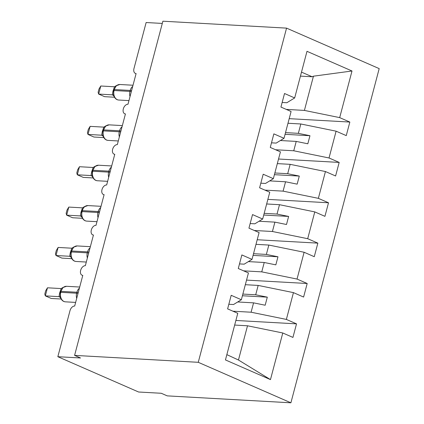 <?xml version="1.0" encoding="UTF-8"?>
<svg xmlns="http://www.w3.org/2000/svg" width="424" height="424" viewBox="0 0 424 424"><rect width="100%" height="100%" fill="white"/><g stroke="black" fill="none" stroke-linecap="round" stroke-linejoin="round"><path stroke-width="0.64" d="M290.901 402.8L167.231 395.873L161.29 393.276L138.6 392.009L57.839 356.706L80.528 357.978L74.592 355.386L198.262 362.308L290.901 402.8L379.194 68.614L286.555 28.127L198.262 362.308M287.986 123.257L300.828 123.978L298.353 133.343L285.511 132.622M289.2 118.662L349.842 122.059L346.26 135.616L336.105 131.18L300.828 123.978M282.151 102.47L286.831 102.735L294.675 97.944L306.992 51.32L352.005 70.993L339.688 117.618L349.842 122.059M339.688 117.618L304.411 110.415L286.269 109.397M57.839 356.706L69.992 310.697A5.093 3.286 -66.4 0 1 74.677 306.043L82.781 275.372A5.093 3.286 113.6 0 1 82.023 275.192A5.093 3.286 113.6 0 1 80.83 269.77A5.093 3.286 113.6 0 1 85.341 265.684L93.444 235.013A5.093 3.286 113.6 0 1 92.686 234.832A5.093 3.286 113.6 0 1 91.494 229.411A5.093 3.286 113.6 0 1 96.004 225.324L104.108 194.648A5.093 3.286 113.6 0 1 103.35 194.473A5.093 3.286 113.6 0 1 102.157 189.051A5.093 3.286 113.6 0 1 106.668 184.965L114.772 154.288A5.093 3.286 113.6 0 1 114.014 154.113A5.093 3.286 113.6 0 1 112.821 148.686A5.093 3.286 113.6 0 1 117.331 144.605L125.435 113.929A5.093 3.286 113.6 0 1 124.677 113.749A5.093 3.286 113.6 0 1 123.485 108.327A5.093 3.286 113.6 0 1 127.995 104.246L136.099 73.569A5.093 3.286 113.6 0 1 135.341 73.389A5.093 3.286 113.6 0 1 133.973 68.534L146.132 22.525L162.297 23.431M277.322 163.616L290.164 164.337L287.689 173.702L274.847 172.981M278.536 159.021L339.179 162.418L335.596 175.981L325.441 171.54L290.164 164.337M336.105 131.18L329.024 157.977L339.179 162.418M329.024 157.977L293.747 150.774L275.605 149.762M266.659 203.976L279.501 204.697L277.026 214.062L264.184 213.341M267.873 199.381L328.515 202.778L324.927 216.341L314.778 211.899L279.501 204.697M325.441 171.54L318.36 198.342L328.515 202.778M318.36 198.342L283.084 191.139L264.942 190.122M255.995 244.341L268.837 245.056L266.362 254.421L253.52 253.7M257.209 239.74L317.852 243.138L314.264 256.7L304.114 252.259L268.837 245.056M314.778 211.899L307.697 238.701L317.852 243.138M307.697 238.701L272.42 231.499L254.278 230.481M245.332 284.7L258.174 285.421L255.698 294.781L242.857 294.065M246.545 280.1L307.188 283.497L303.6 297.06L293.445 292.624L258.174 285.421M304.114 252.259L297.033 279.061L307.188 283.497M297.033 279.061L261.756 271.858L243.614 270.841M294.675 97.944L284.52 93.508L280.937 107.065L291.087 111.507L284.011 138.304L276.167 143.095L271.487 142.83M284.011 138.304L273.856 133.867L270.274 147.43L280.423 151.866L273.348 178.668L265.504 183.454L260.824 183.189M273.348 178.668L263.193 174.227L259.605 187.79L269.759 192.226L262.679 219.028L254.84 223.814L250.16 223.554M262.679 219.028L252.529 214.586L248.941 228.149L259.096 232.585L252.015 259.387L244.176 264.173L239.496 263.913M252.015 259.387L241.866 254.946L238.277 268.509L248.432 272.95L241.351 299.747L231.197 295.311L227.614 308.868L237.769 313.31L225.451 359.934L270.464 379.607L282.781 332.983L247.51 325.78L238.463 360.013L270.464 379.607M234.668 325.06L247.51 325.78M282.781 332.983L292.936 337.419L296.519 323.856L235.882 320.464M293.445 292.624L286.37 319.42L296.519 323.856M286.37 319.42L251.093 312.218L232.951 311.2M280.375 140.524L296.222 141.415L293.747 150.774M296.222 141.415L307.824 143.784L309.96 135.712L298.353 133.343M269.712 180.884L285.559 181.774L283.084 191.139M285.559 181.774L297.16 184.143L299.296 176.071L287.689 173.702M259.048 221.243L274.895 222.134L272.42 231.499M274.895 222.134L286.497 224.503L288.633 216.431L277.026 214.062M248.385 261.608L264.232 262.493L261.756 271.858M264.232 262.493L275.833 264.862L277.969 256.79L266.362 254.421M237.721 301.968L253.568 302.853L251.093 312.218M241.351 299.747L233.513 304.533L228.833 304.273M253.568 302.853L265.17 305.222L267.306 297.15L255.698 294.781M226.851 354.639L238.463 360.013M352.005 70.993L313.453 76.182L304.411 110.415M313.453 76.182L312.149 76.77L301.496 72.117M300.441 76.119L312.149 76.77M286.555 28.127L162.885 21.2L74.592 355.386M242.406 295.756L267.306 297.15M253.07 255.396L277.969 256.79M263.733 215.037L288.633 216.431M274.397 174.677L299.296 176.071M285.061 134.318L309.96 135.712M60.558 291.436A1.696 0.302 -165.2 0 1 61.008 291.352A7.298 5.422 93.2 0 1 66.526 286.295L62.959 287.514L60.303 292.406A1.696 0.302 14.8 0 1 60.754 292.322A7.298 5.422 93.2 0 0 64.029 301.496A7.298 5.422 93.2 0 0 65.455 301.835L75.636 302.407M47.467 287.801L45.654 290.838L44.806 294.065L45.331 295.873L47.467 287.801L61.157 288.569L59.625 293.069L59.021 296.646L45.331 295.873L51.272 298.469L61.125 299.021M60.197 297.314L58.92 296.636M60.303 292.406L60.181 296.556L60.653 298.083C61.782 300.452 63.383 301.703 65.455 301.835M61.157 288.569L63.187 287.324M60.68 297.643L59.021 296.646M71.221 251.077A1.696 0.302 -165.2 0 1 71.672 250.992A7.298 5.422 93.2 0 1 77.189 245.936L73.622 247.155L70.967 252.047A1.696 0.302 14.8 0 1 71.418 251.957A7.298 5.422 93.2 0 0 74.693 261.131A7.298 5.422 93.2 0 0 76.119 261.476L86.3 262.048M58.13 247.441L56.323 250.478L55.47 253.706L55.995 255.513L58.13 247.441L71.82 248.204L70.289 252.709L69.684 256.281L55.995 255.513L61.936 258.11L71.788 258.661M70.861 256.955L69.584 256.276M70.967 252.047L70.845 256.197L71.317 257.723C72.446 260.092 74.046 261.343 76.119 261.476M71.82 248.204L74.052 246.842M71.343 257.278L69.684 256.281M84.286 206.801L81.885 210.717A1.696 0.302 -165.2 0 1 82.335 210.633A7.298 5.422 93.2 0 1 87.853 205.576L84.228 206.848M68.794 207.082L66.987 210.119L66.133 213.346L66.658 215.154L68.794 207.082L82.484 207.845L80.952 212.35L80.348 215.922L66.658 215.154L72.599 217.751L82.452 218.302M81.53 216.595L80.247 215.917M81.885 210.717L81.509 215.837L81.98 217.358C83.109 219.733 84.71 220.983 86.782 221.116L96.963 221.688M82.484 207.845L84.715 206.483M82.007 216.918L80.348 215.922M92.549 170.358A1.696 0.302 -165.2 0 1 92.999 170.268A7.298 5.422 93.2 0 1 98.516 165.217L94.95 166.436L92.294 171.323A1.696 0.302 14.8 0 1 92.745 171.238A7.298 5.422 93.2 0 0 96.02 180.412A7.298 5.422 93.2 0 0 97.446 180.757L107.627 181.329M79.458 166.722L77.65 169.759L76.797 172.987L77.322 174.794L79.458 166.722L93.148 167.485L91.616 171.99L91.012 175.562L77.322 174.794L83.263 177.391L93.121 177.942M92.194 176.236L90.911 175.557M92.294 171.323L92.172 175.472L92.644 176.999C93.773 179.373 95.373 180.624 97.446 180.757M93.148 167.485L95.379 166.118M92.671 176.559L91.012 175.562M103.212 129.993A1.696 0.302 -165.2 0 1 103.663 129.908A7.298 5.422 93.2 0 1 109.18 124.857L105.613 126.076L102.958 130.963A1.696 0.302 14.8 0 1 103.408 130.878A7.298 5.422 93.2 0 0 106.684 140.053A7.298 5.422 93.2 0 0 108.109 140.397L118.291 140.964M90.121 126.363L88.314 129.4L87.461 132.622L87.985 134.435L90.121 126.363L103.811 127.126L102.279 131.631L101.675 135.203L87.985 134.435L93.927 137.032L103.785 137.583M102.857 135.871L101.575 135.192M102.958 130.963L102.836 135.113L103.308 136.639C104.437 139.008 106.037 140.264 108.109 140.397M103.811 127.126L106.042 125.758M103.334 136.199L101.675 135.203M113.876 89.634A1.696 0.302 -165.2 0 1 114.326 89.549A7.298 5.422 93.2 0 1 119.844 84.498L116.277 85.717L113.621 90.603A1.696 0.302 14.8 0 1 114.072 90.519A7.298 5.422 93.2 0 0 117.347 99.693A7.298 5.422 93.2 0 0 118.773 100.038L128.954 100.605M100.785 86.003L98.978 89.04L98.124 92.262L98.649 94.075L100.785 86.003L114.475 86.766L112.943 91.271L112.339 94.843L98.649 94.075L104.59 96.667L114.448 97.223M113.521 95.511L112.238 94.833M113.621 90.603L113.5 94.753L113.971 96.28C115.1 98.649 116.701 99.905 118.773 100.038M114.475 86.766L116.706 85.399M113.998 95.84L112.339 94.843M78.26 292.496A1.696 0.302 -165.2 0 0 76.892 292.242A7.298 5.422 -86.8 0 1 79.389 288.203M76.707 298.369A7.298 5.422 -86.8 0 1 76.638 293.212L76.892 292.242L61.008 291.352L60.754 292.322L76.638 293.212A1.696 0.302 14.8 0 1 78 293.461M60.383 292.104A3.731 0.668 14.8 0 1 59.885 292.104M60.15 293.069A3.731 0.668 14.8 0 1 59.625 293.069M59.858 296.959A3.731 3.132 -58.9 0 0 58.957 296.657M88.923 252.132A1.696 0.302 -165.2 0 0 87.556 251.883A7.298 5.422 -86.8 0 1 90.058 247.839M87.371 258.009A7.298 5.422 -86.8 0 1 87.302 252.847L87.556 251.883L71.672 250.992L71.418 251.957L87.302 252.847A1.696 0.302 14.8 0 1 88.664 253.102M71.047 251.745A3.731 0.668 14.8 0 1 70.548 251.745M70.813 252.709A3.731 0.668 14.8 0 1 70.289 252.709M70.522 256.599A3.731 3.132 -58.9 0 0 69.621 256.297M99.587 211.772A1.696 0.302 -165.2 0 0 98.22 211.518A7.298 5.422 -86.8 0 1 100.721 207.479M98.034 217.65A7.298 5.422 -86.8 0 1 97.965 212.488L98.22 211.518L82.335 210.633L82.081 211.597A7.298 5.422 93.2 0 0 85.357 220.772A7.298 5.422 93.2 0 0 86.782 221.116M81.631 211.682A1.696 0.302 14.8 0 1 82.081 211.597L97.965 212.488A1.696 0.302 14.8 0 1 99.327 212.742M81.71 211.385A3.731 0.668 14.8 0 1 81.212 211.38M81.477 212.35A3.731 0.668 14.8 0 1 80.952 212.35M81.185 216.24A3.731 3.132 -58.9 0 0 80.284 215.938M110.251 171.413A1.696 0.302 -165.2 0 0 108.883 171.158A7.298 5.422 -86.8 0 1 111.385 167.12M108.698 177.29A7.298 5.422 -86.8 0 1 108.629 172.128L108.883 171.158L92.999 170.268L92.745 171.238L108.629 172.128A1.696 0.302 14.8 0 1 109.991 172.383M92.374 171.026A3.731 0.668 14.8 0 1 91.876 171.02M92.141 171.99A3.731 0.668 14.8 0 1 91.616 171.99M91.849 175.881A3.731 3.132 -58.9 0 0 90.948 175.573M120.914 131.053A1.696 0.302 -165.2 0 0 119.547 130.799A7.298 5.422 -86.8 0 1 122.048 126.76M119.361 136.926A7.298 5.422 -86.8 0 1 119.292 131.769L119.547 130.799L103.663 129.908L103.408 130.878L119.292 131.769A1.696 0.302 14.8 0 1 120.655 132.023M103.037 130.661A3.731 0.668 14.8 0 1 102.539 130.661M102.804 131.631A3.731 0.668 14.8 0 1 102.279 131.631M102.513 135.521A3.731 3.132 -58.9 0 0 101.612 135.214M131.578 90.694A1.696 0.302 -165.2 0 0 130.21 90.439A7.298 5.422 -86.8 0 1 132.712 86.401M130.025 96.566A7.298 5.422 -86.8 0 1 129.956 91.409L130.21 90.439L114.326 89.549L114.072 90.519L129.956 91.409A1.696 0.302 14.8 0 1 131.318 91.658M113.701 90.301A3.731 0.668 14.8 0 1 113.203 90.301M113.468 91.271A3.731 0.668 14.8 0 1 112.943 91.271M113.176 95.162A3.731 3.132 -58.9 0 0 112.275 94.854M124.677 113.749L125.398 114.067M135.341 73.389L136.062 73.707M114.014 154.113L114.734 154.426M103.35 194.473L104.071 194.786M92.686 234.832L93.407 235.15M82.023 275.192L82.744 275.51M66.526 286.295L79.701 287.037M60.097 297.192L60.653 298.083M77.189 245.936L90.365 246.673M70.76 256.833L71.317 257.723M87.853 205.576L101.029 206.313M81.424 216.468L81.98 217.358M98.516 165.217L111.692 165.954M92.088 176.108L92.644 176.999M109.18 124.857L122.356 125.594M102.751 135.749L103.308 136.639M119.844 84.498L133.019 85.235M113.415 95.389L113.971 96.28"/></g></svg>
